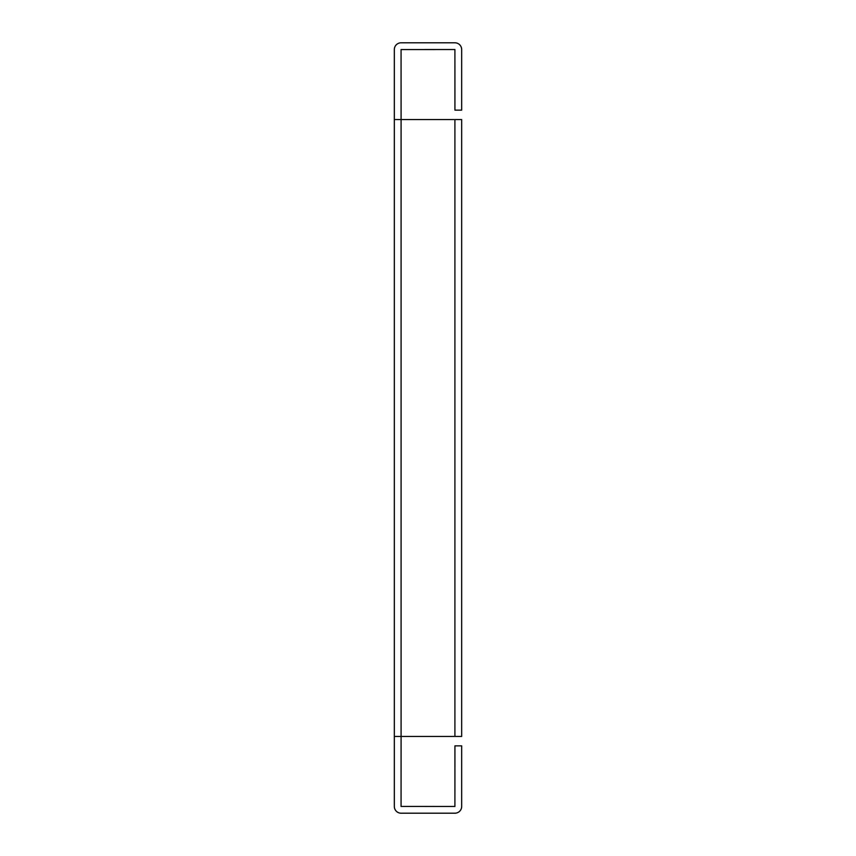 <?xml version="1.0" encoding="UTF-8"?>
<svg xmlns="http://www.w3.org/2000/svg" width="856" height="856" viewBox="0 0 856 856"><rect width="100%" height="100%" fill="white"/><g stroke="black" fill="none" stroke-linecap="round" stroke-linejoin="round"><path stroke-width="1.28" d="M454.911 736.428L454.911 119.573L461.673 119.573L461.673 736.428L401.09 736.428L401.068 806.438L454.911 806.47L454.932 745.854L461.673 745.854L461.673 806.438A6.762 6.762 0 0 1 454.911 813.2L401.09 813.2A6.762 6.762 0 0 1 394.327 806.438L394.327 119.573L401.09 119.573L401.068 49.562L454.911 49.53L454.932 110.146L461.673 110.146L461.673 49.562A6.762 6.762 0 0 0 454.911 42.8L401.09 42.8A6.762 6.762 0 0 0 394.327 49.562L394.327 119.573M454.911 119.573L401.09 119.573L401.09 736.428L394.327 736.428"/></g></svg>
